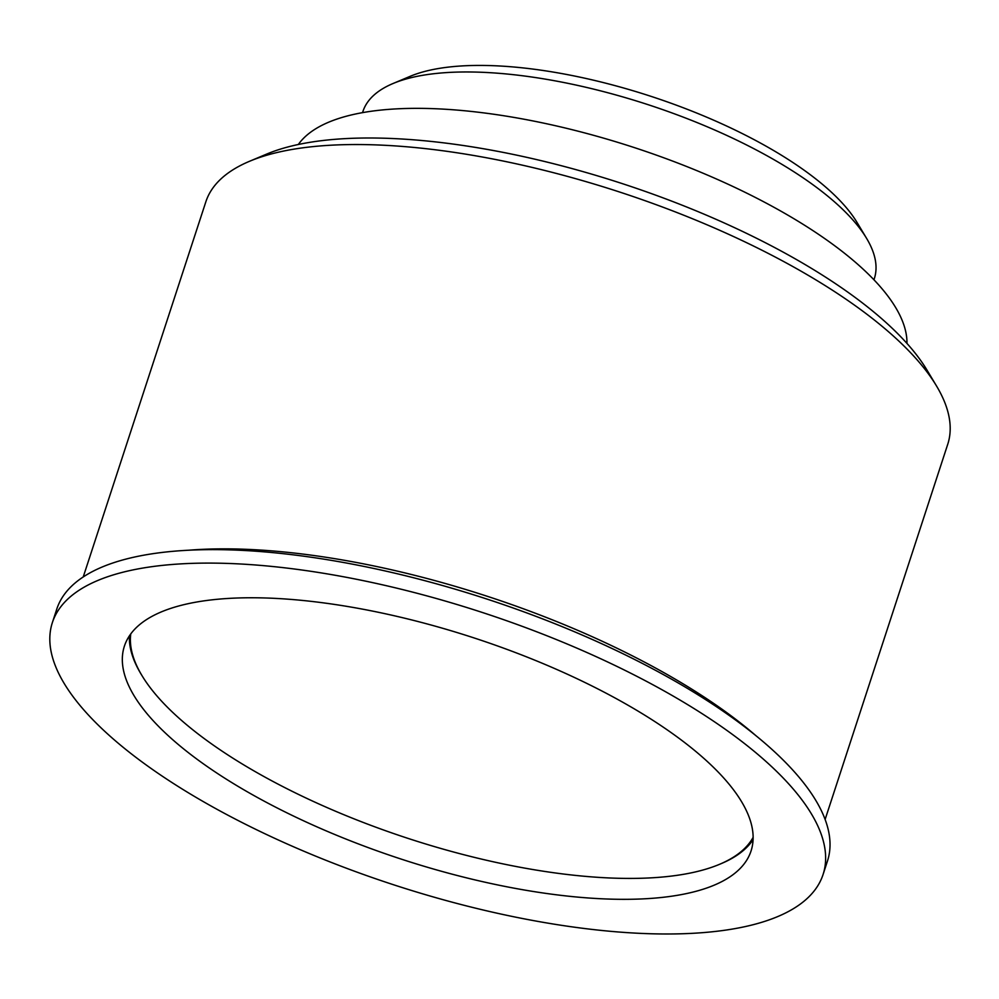 <?xml version="1.0" encoding="UTF-8"?>
<svg xmlns="http://www.w3.org/2000/svg" width="999" height="999" viewBox="0 0 999 999"><rect width="100%" height="100%" fill="white"/><g stroke="black" fill="none" stroke-linecap="round" stroke-linejoin="round"><path stroke-width="1.5" d="M130.744 633.953A328.122 115.896 -161.9 0 0 141.933 675.524A328.122 115.896 -161.9 0 0 279.995 785.139A328.122 115.896 -161.9 0 0 719.53 864.322A328.122 115.896 -161.9 0 0 753.121 837.374M141.933 675.524L140.971 673.938A329.633 116.433 18.1 0 1 129.408 635.839M753.084 839.684A329.633 116.433 18.1 0 1 721.253 863.598L719.53 864.322M188.461 550.237A390.259 137.837 18.1 0 1 640.097 659.802A390.259 137.837 18.1 0 1 755.993 735.739M825.124 819.442L947.739 444.293A390.259 137.837 -161.9 0 0 936.45 385.864A390.259 137.837 -161.9 0 0 772.252 255.482A390.259 137.837 -161.9 0 0 249.463 161.314A390.259 137.837 -161.9 0 0 205.844 201.81L83.229 576.96M249.463 161.314L266.583 154.121A375.1 132.492 18.1 0 1 769.068 244.63A375.1 132.492 18.1 0 1 926.897 369.942L936.45 385.864M298.326 144.493A322.053 113.749 18.1 0 1 760.114 199.9A322.053 113.749 18.1 0 1 906.967 343.431M873.95 279.795L874.337 278.596A269.018 95.017 -161.9 0 0 866.558 238.311A269.018 95.017 -161.9 0 0 753.371 148.439A269.018 95.017 -161.9 0 0 393.007 83.529A269.018 95.017 -161.9 0 0 362.937 111.438L362.55 112.65M393.007 83.529L410.127 76.336A253.858 89.66 18.1 0 1 750.187 137.587A253.858 89.66 18.1 0 1 857.005 222.402L866.558 238.311M234.678 818.743A405.419 143.194 18.1 0 1 52.373 622.589A405.419 143.194 18.1 0 1 640.771 678.346A405.419 143.194 18.1 0 1 823.076 874.5A405.419 143.194 18.1 0 1 234.678 818.743M52.373 622.589L56.768 609.115A405.419 143.194 18.1 0 1 645.167 664.872A405.419 143.194 18.1 0 1 827.472 861.026L823.076 874.5M602.809 691.47A329.633 116.433 18.1 0 1 751.048 850.961A329.633 116.433 18.1 0 1 272.627 805.619A329.633 116.433 18.1 0 1 124.4 646.141A329.633 116.433 18.1 0 1 602.809 691.47"/></g></svg>

